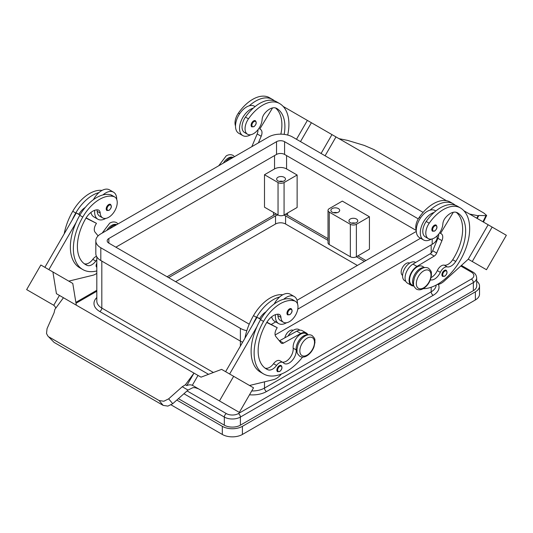 <?xml version="1.0" encoding="UTF-8"?>
<svg xmlns="http://www.w3.org/2000/svg" width="533" height="533" viewBox="0 0 533 533"><rect width="100%" height="100%" fill="white"/><g stroke="black" fill="none" stroke-linecap="round" stroke-linejoin="round"><path stroke-width="0.8" d="M284.176 134.383A39.762 22.959 120 0 0 276.667 108.412L276.667 108.412A14.204 8.202 120 0 0 264.661 113.429A7.102 4.097 120 0 0 262.103 119.559A12.072 6.969 -60 0 1 258.705 128.726A12.072 6.969 -60 0 1 247.552 134.243A12.072 6.969 -60 0 1 248.471 118.852A33.592 19.395 -60 0 1 279.505 103.495A45.445 26.237 -60 0 1 287.713 135.062M430.384 279.858A9.94 5.736 120 0 0 440.331 272.33A7.102 4.097 -60 0 1 447.24 266.9A9.94 5.736 120 0 0 455.728 261.463A39.762 22.959 120 0 0 457.421 212.774L457.421 212.774A14.204 8.202 120 0 0 445.415 217.784A7.102 4.097 120 0 0 442.856 223.913A12.072 6.969 -60 0 1 439.459 233.081A12.072 6.969 -60 0 1 428.305 238.597L425.294 236.859A12.072 6.969 -60 0 1 426.213 221.468A33.592 19.395 -60 0 1 434.082 212.46A15.624 9.021 120 0 0 420.284 232.781A15.624 9.021 120 0 0 423.515 239.93L419.498 237.611A15.624 9.021 -60 0 1 416.266 230.463L284.575 154.43A5.683 3.278 0 0 0 276.54 154.43L115.874 247.192M423.515 239.93A15.624 9.021 120 0 0 431.444 239.09M432.583 231.229A3.551 2.052 -60 0 1 432.043 228.384A3.551 2.052 -60 0 1 434.362 225.252A3.551 2.052 -60 0 1 436.134 225.079C437.606 226.958 437.107 228.957 434.642 231.082L432.583 231.229M96.819 259.877A7.102 4.097 120 0 0 95.8 261.083A9.94 5.736 -60 0 1 87.312 265.447A39.762 22.959 -60 0 1 85.626 264.628A39.762 22.959 -60 0 1 85.626 218.71A14.204 8.202 -60 0 1 97.632 209.862A7.102 4.097 -60 0 1 98.725 210.189A7.102 4.097 -60 0 1 100.184 213.04A12.072 6.969 120 0 0 102.662 217.89A12.072 6.969 120 0 0 103.582 218.283A12.072 6.969 120 0 0 115.148 210.169A12.072 6.969 120 0 0 114.735 196.983L111.723 195.245A12.072 6.969 120 0 0 110.804 194.858A33.592 19.395 120 0 0 102.936 194.931A33.592 19.395 120 0 0 79.77 215.332A45.445 26.237 120 0 0 76.126 222.468L48.883 269.645M114.735 196.983A12.072 6.969 120 0 0 113.815 196.597A33.592 19.395 120 0 0 82.782 217.071A45.445 26.237 120 0 0 82.782 269.545A45.445 26.237 120 0 0 96.819 270.931M116.614 224.733A10.653 6.149 120 0 0 109.105 229.07M307.748 334.931A10.653 6.149 120 0 0 299.679 339.501A10.653 6.149 120 0 0 296.175 349.915A9.94 5.736 -60 0 1 292.251 360.421A9.94 5.736 -60 0 1 284.222 363.493A9.94 5.736 -60 0 1 283.463 362.893A7.102 4.097 120 0 0 282.923 362.467A7.102 4.097 120 0 0 276.554 365.438A9.94 5.736 -60 0 1 268.066 369.809A39.762 22.959 -60 0 1 266.373 368.983A39.762 22.959 -60 0 1 266.373 323.071A14.204 8.202 -60 0 1 278.386 314.217A7.102 4.097 -60 0 1 279.479 314.543A7.102 4.097 -60 0 1 280.938 317.395A12.072 6.969 120 0 0 283.416 322.252A12.072 6.969 120 0 0 284.336 322.638A12.072 6.969 120 0 0 295.902 314.523A12.072 6.969 120 0 0 295.489 301.338L292.477 299.599A12.072 6.969 120 0 0 291.558 299.213A33.592 19.395 120 0 0 283.689 299.286A15.624 9.021 -60 0 1 294.256 296.521L290.238 294.203A15.624 9.021 120 0 0 279.672 296.968A33.592 19.395 120 0 0 256.506 317.368A45.445 26.237 120 0 0 252.862 324.504L257.026 317.288L260.69 319.407M274.175 304.017A15.624 9.021 -60 0 1 279.672 296.968M286.554 322.738A15.624 9.021 -60 0 1 278.632 323.578A15.624 9.021 -60 0 1 275.394 316.429A15.624 9.021 -60 0 1 275.501 314.643M294.256 296.521A15.624 9.021 -60 0 1 297.487 303.67A15.624 9.021 -60 0 1 297.487 303.83M289.479 308.9A3.551 2.052 120 0 0 287.154 312.032A3.551 2.052 120 0 0 287.7 314.876L289.759 314.73C292.224 312.604 292.724 310.606 291.251 308.727A3.551 2.052 120 0 0 289.479 308.9M75.859 302.378L96.819 290.278L75.859 302.378M461.418 265.427L472.771 271.983A2.838 1.639 -60 0 0 471.352 272.123A8.521 4.917 180 0 1 471.352 279.079A2.838 1.639 60 0 1 472.771 280.578A2.838 1.639 60 0 1 473.364 282.557A11.36 6.563 0 0 0 476.689 277.92C476.415 275.181 475.116 273.202 472.771 271.983L461.418 265.427M350.248 222.607A4.404 2.538 180 0 1 348.962 220.815A4.404 2.538 180 0 1 351.68 218.463A4.404 2.538 180 0 1 356.477 219.016A4.404 2.538 180 0 1 357.763 220.815A4.404 2.538 180 0 1 355.045 223.16A4.404 2.538 180 0 1 350.248 222.607M355.165 223.134A4.404 2.538 0 0 0 351.56 223.134M332.172 212.174A4.404 2.538 180 0 1 330.886 210.375A4.404 2.538 180 0 1 333.605 208.03A4.404 2.538 180 0 1 338.402 208.583A4.404 2.538 180 0 1 339.688 210.375A4.404 2.538 180 0 1 336.969 212.727A4.404 2.538 180 0 1 332.172 212.174M333.485 212.694A4.404 2.538 180 0 1 337.089 212.694M277.946 180.867A4.404 2.538 180 0 1 276.66 179.068A4.404 2.538 180 0 1 279.379 176.723A4.404 2.538 180 0 1 284.176 177.276A4.404 2.538 180 0 1 285.461 179.068A4.404 2.538 180 0 1 282.743 181.42A4.404 2.538 180 0 1 277.946 180.867M279.259 181.387A4.404 2.538 180 0 1 282.863 181.387M293.19 330.353A7.102 4.097 120 0 0 289.699 330.733A7.102 4.097 120 0 0 284.855 337.802M277.62 314.217A7.102 4.097 -60 0 1 277.926 315.656A12.072 6.969 120 0 0 280.405 320.513L283.416 322.252M277.6 371.681A3.551 2.052 -60 0 1 277.053 368.836A3.551 2.052 -60 0 1 279.372 365.705A3.551 2.052 -60 0 1 281.151 365.531C282.617 367.41 282.124 369.409 279.658 371.534L277.6 371.681M110.498 204.366A3.551 2.052 120 0 0 108.725 204.545A3.551 2.052 120 0 0 106.4 207.67A3.551 2.052 120 0 0 106.946 210.515L109.005 210.368C111.47 208.25 111.97 206.251 110.498 204.366M94.747 210.288A15.624 9.021 120 0 0 94.641 212.067A15.624 9.021 120 0 0 97.879 219.223A15.624 9.021 120 0 0 105.801 218.383M116.734 199.475A15.624 9.021 120 0 0 116.734 199.315A15.624 9.021 120 0 0 113.502 192.166A15.624 9.021 120 0 0 102.936 194.931M97.879 219.223L93.861 216.904A15.624 9.021 -60 0 1 90.91 212.454M198.509 388.837L212.54 396.938A8.521 6.956 120 0 1 212.827 397.098L192.946 385.619A8.521 6.956 -60 0 0 192.32 385.306L192.32 385.306A8.521 6.956 -60 0 0 188.396 385.026A8.521 6.956 -60 0 0 186.797 385.592L185.391 384.786L182.253 386.731L188.036 390.076L192.939 387.644L195.245 387.704L198.529 388.85M167.895 406.106L172.732 403.701L168.655 398.844L163.818 401.249L159.087 400.53L163.171 405.386L167.895 406.106M47.837 336.003L54.066 342.393L47.837 336.003L46.518 333.525L47.051 328.641L54.1 312.744L54.852 309.42L63.454 297.747L193.999 373.113L186.797 385.592M402.582 275.401A7.102 4.097 -60 0 1 401.556 269.691A7.102 4.097 -60 0 1 406.179 263.482A7.102 4.097 -60 0 1 409.677 263.102M428.305 238.597A12.072 6.969 -60 0 1 429.225 223.207A33.592 19.395 -60 0 1 460.259 207.85L457.247 206.111A33.592 19.395 -60 0 0 434.082 212.46M413.815 285.715A10.653 6.149 -60 0 1 412.662 280.651A10.653 6.149 -60 0 1 424.228 267.673M411.802 284.822L413.934 286.054L411.802 284.822A10.653 6.149 -60 0 1 409.644 278.912A10.653 6.149 -60 0 1 414.654 268.819A10.653 6.149 -60 0 1 422.456 266.373L424.581 267.606M416.266 230.309A12.072 6.969 -60 0 1 419.185 217.411A33.592 19.395 -60 0 1 450.218 202.054L453.23 203.793A45.445 26.237 -60 0 1 455.289 205.218M404.774 280.764L405.806 281.364L404.774 280.764A10.653 6.149 -60 0 1 402.615 274.855A10.653 6.149 -60 0 1 407.625 264.754A10.653 6.149 -60 0 1 415.427 262.316L415.68 262.463M442.643 276.394A3.551 2.052 -60 0 1 442.104 273.549A3.551 2.052 -60 0 1 444.422 270.418A3.551 2.052 -60 0 1 446.194 270.244C447.667 272.123 447.167 274.122 444.709 276.241L442.643 276.394M253.608 120.898A3.551 2.052 -60 0 1 255.38 120.718C256.853 122.603 256.353 124.602 253.888 126.721L251.829 126.867A3.551 2.052 -60 0 1 251.29 124.022A3.551 2.052 -60 0 1 253.608 120.898M250.69 134.729A15.624 9.021 -60 0 1 242.762 135.575A15.624 9.021 -60 0 1 239.53 128.42A15.624 9.021 -60 0 1 253.328 108.106A33.592 19.395 -60 0 1 276.494 101.756L279.505 103.495L276.494 101.756M242.762 135.575L238.744 133.257A15.624 9.021 120 0 1 235.513 126.101A15.624 9.021 120 0 1 249.311 105.781A15.624 9.021 -60 0 1 254.368 106.194L255.08 106.607M477.182 218.437L478.9 215.465L478.181 215.658L476.749 218.19M334.984 136.341L339.001 138.66L347.609 140.392L364.345 145.449L373.913 149.566L483.837 213.033L486.656 215.452L485.949 215.652L482.958 221.775M339.001 138.66L446.434 200.688M437.127 284.549L437.313 284.535A14.204 8.202 120 0 0 444.202 281.111L468.254 259.205L488.135 224.766L463.903 210.775L479.26 219.643M478.148 215.765L469.546 214.033M478.9 215.465L485.949 215.652M436.181 240.683L436.78 241.029M335.983 136.921L325.09 155.789L335.99 136.928L299.346 115.768M472.551 215.772L492.146 227.085L472.265 261.516L486.469 269.718L506.35 235.28L492.146 227.085M468.247 259.198L472.265 261.516M321.073 153.471L331.966 134.602M300.499 141.591L311.399 122.723M296.488 139.273L307.381 120.405L283.15 106.42M272.703 100.391L271.777 100.257M247.552 134.243L244.54 132.504A12.072 6.969 -60 0 1 245.46 117.113A33.592 19.395 -60 0 1 253.328 108.106M225.586 161.819A10.653 6.149 -60 0 1 233.101 157.482M235.513 125.955A12.072 6.969 -60 0 1 238.431 113.056A33.592 19.395 -60 0 1 269.465 97.699L272.476 99.438A45.445 26.237 -60 0 1 274.535 100.864M439.625 232.834L441.271 233.787A7.102 4.097 -60 0 1 441.944 240.636L436.7 253.062A4.257 2.458 -60 0 1 434.222 256.087L416.979 266.413A11.36 6.563 120 0 0 409.677 276.434A11.36 6.563 120 0 0 411.449 285.441L407.432 283.123A11.36 6.563 -60 0 1 405.66 274.109A11.36 6.563 -60 0 1 412.962 264.095L430.211 253.768A4.257 2.458 120 0 0 432.683 250.743L437.926 238.311A7.102 4.097 120 0 0 438.692 234.107M452.53 204.612L453.456 204.745M453.317 212.274L440.558 233.374M411.449 285.441A11.36 6.563 120 0 0 413.781 285.968M431.097 277.573A9.94 5.736 120 0 0 437.32 270.584A7.102 4.097 -60 0 1 444.229 265.154A9.94 5.736 120 0 0 452.717 259.724A39.762 22.959 120 0 0 456.201 212.274M416.266 230.463A15.624 9.021 -60 0 1 430.064 210.142A33.592 19.395 -60 0 1 453.23 203.793L450.218 202.054M457.247 206.111L460.259 207.85A45.445 26.237 -60 0 1 463.603 253.855A45.445 26.237 -60 0 1 423.162 288.693M188.036 390.076L172.732 403.701M54.066 342.393L163.171 405.386M55.798 308.127A8.521 6.956 -60 0 0 53.74 305.296A8.521 6.956 -60 0 0 53.153 304.909L26.65 289.606L40.854 265.008L52.9 271.963L56.431 293.683L60.442 296.008M49.163 337.063L159.087 400.53M192.946 385.619L239.337 412.402L253.535 387.804L221.601 369.369L201.034 377.164L197.017 374.846L198.016 375.439L192.32 385.306L198.016 375.439L193.999 373.113L185.391 384.786M232.481 408.438L214.259 397.924L232.475 408.445M168.655 398.844L182.253 386.731M59.436 295.429L53.74 305.296L59.436 295.429L63.454 297.747M80.323 307.488L60.449 296.002M37.523 295.882L51.721 304.09L37.523 295.882M219.456 400.923L233.654 376.325M229.636 374.006L256.879 326.822A45.445 26.237 120 0 0 260.524 372.167L263.535 373.906A45.445 26.237 120 0 0 302.577 357.09M252.862 324.504L225.619 371.688M76.312 305.162L72.781 283.443L52.9 271.963M44.865 267.326L76.272 212.934L78.851 214.219A14.204 8.202 -60 0 1 85.287 207.404M79.937 215.046L76.272 212.934M68.77 281.131L92.815 275.268A14.204 8.202 120 0 0 96.819 273.329M76.126 222.468A45.445 26.237 120 0 0 79.77 267.806L82.782 269.545M96.866 209.855A7.102 4.097 -60 0 1 97.173 211.301A12.072 6.969 120 0 0 99.651 216.151L102.662 217.89M93.422 199.662A15.624 9.021 -60 0 1 98.918 192.613A15.624 9.021 -60 0 1 109.485 189.848L113.502 192.166M102.01 190.428A33.592 19.395 120 0 0 72.741 211.275A45.445 26.237 120 0 0 64.207 233.834M281.444 374.013L280.458 375.092A14.204 8.202 -60 0 1 273.569 379.623L249.524 385.486M282.923 362.467L279.905 360.728A7.102 4.097 120 0 0 273.542 363.699A9.94 5.736 -60 0 1 265.054 368.07A39.762 22.959 -60 0 1 264.928 368.017M308.101 334.857L305.969 333.631A10.653 6.149 120 0 0 297.361 336.916A10.653 6.149 120 0 0 293.163 348.176A9.94 5.736 -60 0 1 289.912 357.863A9.94 5.736 -60 0 1 282.41 362.174M266.74 322.458L277.213 327.682L276.5 328.914A7.102 4.097 120 0 0 275.827 336.536L281.064 342.919A4.257 2.458 120 0 0 281.471 343.265A4.257 2.458 120 0 0 283.543 343.085L300.792 333.491A11.36 6.563 -60 0 1 306.322 333.012A11.36 6.563 -60 0 1 307.947 334.771M266.893 322.218L277.213 327.682M260.817 319.187L259.604 318.574A14.204 8.202 -60 0 1 266.04 311.758M257.026 317.288L259.604 318.574M306.322 333.012L302.304 330.693A11.36 6.563 120 0 0 296.774 331.173L279.532 340.767A4.257 2.458 -60 0 1 279.365 340.847M283.689 299.286A33.592 19.395 120 0 0 260.524 319.687A45.445 26.237 120 0 0 256.879 326.822M299.972 330.167L298.94 329.567A10.653 6.149 120 0 0 288.146 335.97M282.763 294.789A33.592 19.395 120 0 0 253.495 315.629A45.445 26.237 120 0 0 244.96 338.195M295.489 301.338A12.072 6.969 120 0 0 294.569 300.952A33.592 19.395 120 0 0 263.535 321.426A45.445 26.237 120 0 0 263.535 373.906M264.495 207.19L264.495 174.724L274.535 168.928A8.521 4.917 180 0 1 286.581 168.928L297.128 175.011L297.128 207.477L284.076 215.019A4.257 2.458 180 0 1 278.046 215.019L264.495 207.19M264.495 174.724L278.046 182.546A4.257 2.458 0 0 0 284.076 182.546L297.128 175.011M329.261 244.587L350.348 256.759A4.257 2.458 0 0 0 356.377 256.759L369.429 249.224L369.429 216.758L342.319 201.101L329.261 208.636A4.257 2.458 0 0 0 328.015 210.375A4.257 2.458 0 0 0 329.261 212.114L329.261 244.587A4.257 2.458 180 0 1 328.015 242.841L328.015 210.375M369.429 216.758L356.377 224.293A4.257 2.458 180 0 1 350.348 224.293L329.261 212.114M437.18 235.799L437.18 237.338A17.043 9.841 180 0 1 432.19 244.294L275.135 334.971M242.642 342.206A17.043 9.841 180 0 1 240.39 341.113L100.81 260.524A17.043 9.841 180 0 1 95.82 253.568L95.82 240.816A17.043 9.841 180 0 1 100.81 233.86L268.505 137.034A17.043 9.841 180 0 1 292.61 137.034L423.115 212.387M249.257 324.117A5.683 3.278 180 0 1 248.425 323.718L108.845 243.135A5.683 3.278 180 0 1 107.18 240.816A5.683 3.278 180 0 1 108.845 238.498L276.54 141.678A5.683 3.278 180 0 1 284.575 141.678L418.265 218.863M416.3 231.435L297.028 300.299M246.832 330.693A17.043 9.841 180 0 1 240.39 328.361L100.81 247.772A17.043 9.841 180 0 1 95.82 240.816M420.584 238.238L297.78 309.14M275.701 321.885L271.31 324.424M476.689 277.92L476.689 286.034A11.36 6.563 180 0 1 473.364 290.672L240.39 425.181A11.36 6.563 180 0 1 224.326 425.181L178.395 398.664M476.689 281.118A14.204 8.202 180 0 1 479.527 286.034A14.204 8.202 180 0 1 475.369 291.837L242.402 426.34A14.204 8.202 180 0 1 222.314 426.34L176.816 400.07M167.089 276.76L274.029 215.019A9.228 5.33 180 0 1 276.354 214.039M285.402 214.246A9.228 5.33 180 0 1 287.087 215.019L328.015 238.644M357.883 255.887L365.911 260.524M168.595 277.633L275.534 215.885A7.102 4.097 180 0 1 277.966 214.966M283.829 215.145A7.102 4.097 180 0 1 285.581 215.885L328.015 240.383M356.377 224.293L356.377 256.759L364.405 261.397M357.376 265.454L285.581 224A7.102 4.097 0 0 0 275.534 224L175.624 281.69M479.527 286.034L479.527 294.156A14.204 8.202 180 0 1 475.369 299.952L242.402 434.455A14.204 8.202 180 0 1 222.314 434.455L171.113 404.893M271.663 316.809A15.624 9.021 120 0 0 274.615 321.259L278.632 323.578M98.918 192.613A33.592 19.395 120 0 0 75.753 213.013A45.445 26.237 120 0 0 72.108 220.149M96.819 267.313A3.551 2.052 -60 0 1 96.819 263.262M96.486 256.3A7.102 4.097 120 0 0 92.789 259.344A9.94 5.736 -60 0 1 84.301 263.708A39.762 22.959 -60 0 1 84.174 263.662M78.851 214.219L80.063 214.826M86.139 217.864L96.46 223.327L85.986 218.097M98.112 235.879L95.074 232.181A7.102 4.097 -60 0 1 95.747 224.56L96.46 223.327M430.064 210.142A15.624 9.021 -60 0 1 435.121 210.555L435.834 210.968M249.311 105.781A33.592 19.395 -60 0 1 272.476 99.438L269.465 97.699M280.864 134.156A39.762 22.959 120 0 0 275.448 107.919M258.412 142.864L261.19 136.275A7.102 4.097 120 0 0 260.517 129.426L259.804 129.019L272.563 107.913M257.939 129.752A7.102 4.097 -60 0 1 257.173 133.956L251.936 146.388A4.257 2.458 -60 0 1 251.796 146.682M260.517 129.426L259.804 129.019M223.307 163.131A10.367 5.983 -60 0 1 228.237 158.081A10.367 5.983 -60 0 1 233.174 157.435M423.655 270.904A10.367 5.983 -60 0 1 430.984 275.135A10.367 5.983 -60 0 1 423.655 287.833A10.367 5.983 -60 0 1 416.326 283.603A10.367 5.983 -60 0 1 423.655 270.904M434.761 230.822A2.985 1.719 -60 0 1 432.649 229.603A2.985 1.719 -60 0 1 434.761 225.952A2.985 1.719 -60 0 1 436.867 227.165A2.985 1.719 -60 0 1 434.761 230.822M110.804 194.858L113.815 196.597M116.687 224.693A10.367 5.983 120 0 0 111.757 225.332A10.367 5.983 120 0 0 106.82 230.383M289.879 309.6A2.985 1.719 120 0 0 287.767 313.251A2.985 1.719 120 0 0 289.879 314.47A2.985 1.719 120 0 0 291.984 310.812A2.985 1.719 120 0 0 289.879 309.6M249.504 394.786A19.881 11.479 0 0 0 266.5 391.555A2.838 1.639 60 0 1 265.081 390.056A2.838 1.639 60 0 1 264.495 388.077A17.043 9.841 180 0 1 251.723 390.949M266.5 391.555L433.196 295.315A2.838 1.639 60 0 1 431.777 293.816A2.838 1.639 60 0 1 431.184 291.837L264.495 388.077L264.495 381.841M213.387 372.48L101.816 308.067A2.838 1.639 -60 0 1 101.223 310.046A2.838 1.639 -60 0 1 99.804 311.545L208.536 374.319M471.352 279.079L238.384 413.581A8.521 4.917 180 0 1 226.332 413.581A2.838 1.639 120 0 0 224.913 415.08A2.838 1.639 120 0 0 224.326 417.066A11.36 6.563 0 0 0 240.39 417.066L473.364 282.557L473.364 290.672M226.332 413.581L187.083 390.922M238.384 413.581A2.838 1.639 60 0 1 239.803 415.08A2.838 1.639 60 0 1 240.39 417.066L240.39 425.181M76.006 303.257L96.819 291.238M460.772 266.014L471.352 272.123M307.168 338.155A10.367 5.983 120 0 0 299.839 350.854A10.367 5.983 120 0 0 307.168 355.085A10.367 5.983 120 0 0 314.503 342.386A10.367 5.983 120 0 0 307.168 338.155M280.938 317.395L277.926 315.656M279.778 366.404A2.985 1.719 120 0 0 277.666 370.055A2.985 1.719 120 0 0 279.778 371.274A2.985 1.719 120 0 0 281.884 367.623A2.985 1.719 120 0 0 279.778 366.404M109.125 210.109A2.985 1.719 120 0 0 111.23 206.458A2.985 1.719 120 0 0 109.125 205.238A2.985 1.719 120 0 0 107.013 208.889A2.985 1.719 120 0 0 109.125 210.109M429.225 223.207L426.213 221.468M420.404 218.117L419.185 217.411M444.822 275.981A2.985 1.719 -60 0 1 442.716 274.768A2.985 1.719 -60 0 1 444.822 271.11A2.985 1.719 -60 0 1 446.934 272.33A2.985 1.719 -60 0 1 444.822 275.981M254.008 121.591A2.985 1.719 -60 0 1 256.12 122.81A2.985 1.719 -60 0 1 254.008 126.461A2.985 1.719 -60 0 1 251.902 125.242A2.985 1.719 -60 0 1 254.008 121.591M437.926 238.311L441.944 240.636M432.683 250.743L436.7 253.062M430.211 253.768L434.222 256.087M412.962 264.095L416.979 266.413M440.331 272.33L437.32 270.584M447.24 266.9L444.229 265.154M455.728 261.463L452.717 259.724M279.532 340.767L283.543 343.085M296.774 331.173L300.792 333.491M256.506 317.368L253.495 315.629M296.175 349.915L293.163 348.176M276.554 365.438L273.542 363.699M268.066 369.809L265.054 368.07M294.569 300.952L291.558 299.213M263.535 321.426L260.524 319.687M273.529 215.305L273.529 212.407M274.535 168.928L274.535 155.589M284.076 182.546L284.076 215.019M278.046 182.546L278.046 215.019M286.581 168.928L286.581 155.589M350.348 224.293L350.348 256.759M108.845 243.135L108.845 238.498M276.54 154.43L276.54 141.678M284.575 154.43L284.575 141.678M240.39 346.104L240.39 328.361M100.81 260.524L100.81 247.772M432.19 244.294L432.19 238.924M183.925 393.74L224.326 417.066L224.326 425.181M96.819 297.514A19.881 11.479 0 0 0 99.804 311.545M433.196 295.315A19.881 11.479 0 0 0 438.412 284.382M101.816 261.103L101.816 308.067A17.043 9.841 180 0 1 96.819 301.112L96.819 256.899M436.174 285.068A17.043 9.841 180 0 1 431.184 291.837L431.184 287.247M431.184 252.995L431.184 244.874M287.587 215.305L287.587 212.987M275.534 224L275.534 215.885M285.581 224L285.581 215.885M222.314 434.455L222.314 426.34M242.402 434.455L242.402 426.34M475.369 299.952L475.369 291.837M72.741 211.275L75.753 213.013M79.77 215.332L82.782 217.071M97.173 211.301L100.184 213.04M84.301 263.708L87.312 265.447M92.789 259.344L95.8 261.083M238.431 113.056L239.65 113.762M245.46 117.113L248.471 118.852M261.19 136.275L257.173 133.956M102.216 233.041L109.698 223.16C112.103 221.741 114.402 221.568 116.587 222.647L118.046 223.907M311.998 335.47C309.813 334.391 307.521 334.557 305.109 335.983C301.898 337.969 299.506 340.973 297.927 345.004L296.941 349.575C297.521 352.013 295.635 352.206 299.926 356.377C302.111 357.463 304.41 357.29 306.815 355.864C310.033 353.879 312.425 350.874 313.997 346.85L314.983 342.279C314.41 339.841 316.296 339.648 311.998 335.47M428.485 268.219C432.783 272.396 430.891 272.59 431.47 275.021L430.484 279.598C428.912 283.623 426.513 286.627 423.302 288.613C420.897 290.039 418.598 290.212 416.413 289.126C412.116 284.948 414.008 284.755 413.428 282.323L414.414 277.746C415.987 273.722 418.385 270.717 421.596 268.732C424.008 267.306 426.3 267.14 428.485 268.219M218.703 165.79L226.185 155.909C228.59 154.483 230.889 154.317 233.074 155.396L234.533 156.649M486.656 215.452L483.438 222.054M436.181 242.462L436.181 240.663"/></g></svg>
